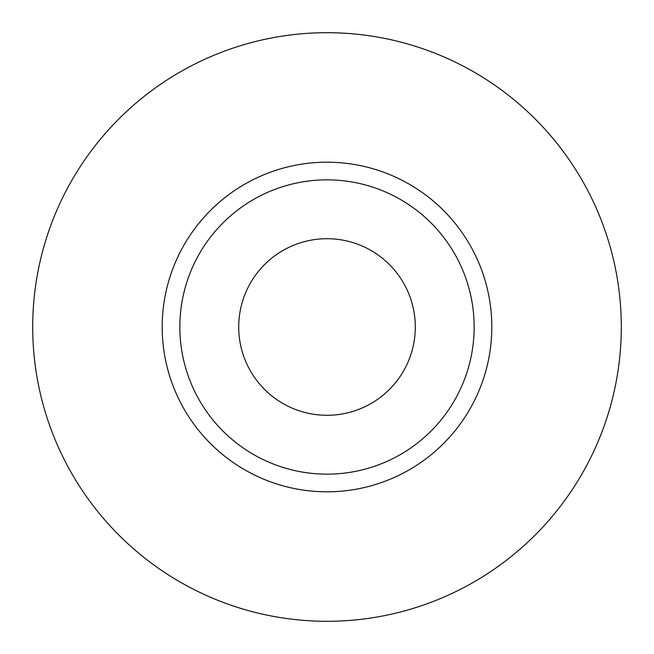 <?xml version="1.0" encoding="UTF-8"?>
<svg xmlns="http://www.w3.org/2000/svg" width="654" height="654" viewBox="0 0 654 654"><rect width="100%" height="100%" fill="white"/><g stroke="black" fill="none" stroke-linecap="round" stroke-linejoin="round"><path stroke-width="0.98" d="M238.71 327A88.29 88.29 0 0 0 327 415.29A88.29 88.29 0 0 0 415.29 327A88.29 88.29 0 0 0 327 238.71A88.29 88.29 0 0 0 238.71 327M474.15 327A147.15 147.15 0 0 0 327 179.85A147.15 147.15 0 0 0 179.85 327A147.15 147.15 0 0 0 327 474.15A147.15 147.15 0 0 0 474.15 327M621.3 327A294.3 294.3 0 0 0 327 32.7A294.3 294.3 0 0 0 32.7 327A294.3 294.3 0 0 0 327 621.3A294.3 294.3 0 0 0 621.3 327M491.808 327A164.808 164.808 0 0 1 327 491.808A164.808 164.808 0 0 1 162.192 327A164.808 164.808 0 0 1 327 162.192A164.808 164.808 0 0 1 491.808 327"/></g></svg>

